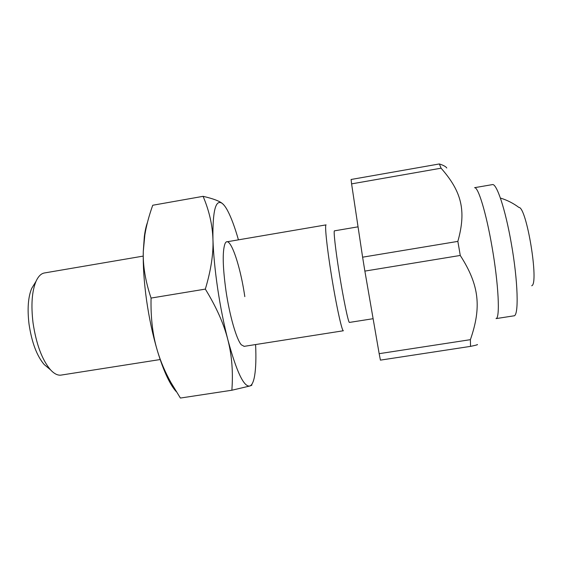 <?xml version="1.0" encoding="UTF-8"?>
<svg xmlns="http://www.w3.org/2000/svg" width="562" height="562" viewBox="0 0 562 562"><rect width="100%" height="100%" fill="white"/><g stroke="black" fill="none" stroke-linecap="round" stroke-linejoin="round"><path stroke-width="0.84" d="M474.574 187.68L492.368 184.617C496.562 182.98 505.301 208.902 511.237 243.037C518.108 281.323 518.979 316.427 513.872 315.837L496.035 318.612M496.049 318.591C500.229 318.457 498.571 283.824 491.912 246.219C486.137 212.745 478.206 186.921 474.595 187.694M373.112 318.703L349.423 322.426C348.321 322.7 343.389 299.04 339.265 273.083C335.465 249.451 333.371 230.441 334.474 230.834L358.05 226.83M244.006 346.375L343.375 330.758C341.914 331.404 335.964 304.056 331.18 273.743C326.789 246.332 324.597 224.435 326.079 224.877L226.872 241.815M143.226 256.096L44.433 272.963C41.082 273.553 38.272 276.356 36.01 281.372C31.929 291.264 30.931 305.068 33.025 322.785C36.228 344.134 42.052 359.813 50.503 369.81C54.1 373.688 57.528 375.465 60.787 375.142L160.184 359.54M48.29 367.962L44.152 364.499C36.797 355.823 31.753 342.356 29.02 324.084C27.236 308.917 28.121 297.031 31.683 288.432L34.5 283.831M364.871 271.102L362.609 257.185L457.847 241.386L459.07 248.39L460.257 255.45L364.871 271.102L379.167 353.674L470.394 339.673L470.527 346.375L380.425 360.13L379.167 353.674M439.351 163.949L441.079 168.193L351.594 183.879L351.088 179.482L439.351 163.949C443.355 165.214 445.828 166.563 446.783 167.996M470.527 346.375C476.176 345.201 478.381 344.583 477.152 344.534M441.079 168.193C461.381 191.256 466.629 210.23 457.847 241.386M460.257 255.45C479.541 285.412 481.529 307.562 470.394 339.673M362.609 257.185L351.594 183.879M531.715 285.763C539.267 283.943 526.622 206.739 518.874 207.42C513.282 203.226 507.121 200.107 500.405 198.056M244.182 346.34L241.358 344.843C236.553 339.596 229.654 315.914 226.008 291.046C222.742 267.449 222.355 251.804 224.849 244.112C229.05 232.738 240.009 263.36 244.807 296.638M180.212 397.748L170.946 382.546C165.13 372.093 160.62 361.535 157.416 350.857C152.738 335.521 150.616 317.923 151.066 298.071C145.417 281.246 142.825 265.693 143.289 251.411L144.841 234.958C146.338 225.706 148.965 215.801 152.738 205.249L203.093 196.328C209.205 210.743 212.492 225.13 212.949 239.475C213.504 253.729 210.968 270.273 205.334 289.107C216.426 307.217 223.929 324.084 227.849 339.715C231.888 355.395 233.223 372.234 231.86 390.239L249.774 386.017C243.845 387.148 236.532 371.714 227.849 339.715C223.809 323.902 220.416 306.852 217.67 288.559C214.993 270.308 213.419 253.947 212.949 239.475C212.534 210.631 215.682 198.646 222.39 203.535C224.02 204.863 225.734 207.195 227.533 210.532C231.186 217.417 234.818 227.181 238.436 239.841M176.342 391.714C173.447 388.616 170.469 383.909 167.413 377.594C163.928 370.351 160.599 361.436 157.416 350.857C152.794 335.282 149.183 318.429 146.57 300.291C144.048 282.18 142.959 265.889 143.289 251.411L144.322 236.679C145.052 230.877 146.092 226.135 147.448 222.475M255.598 344.555C256.209 357.706 255.886 368.124 254.621 375.809C253.588 381.816 251.98 385.216 249.774 386.017C251.839 385.363 252.415 384.942 251.509 384.745M224.105 205.263L222.39 203.535C219.398 200.999 212.963 198.597 203.093 196.328M231.86 390.239L180.409 398.051M205.334 289.107L151.066 298.071M31.683 288.432L36.01 281.372M44.152 364.499L50.503 369.81M167.413 377.594L170.946 382.546M144.322 236.679L144.841 234.958"/></g></svg>
